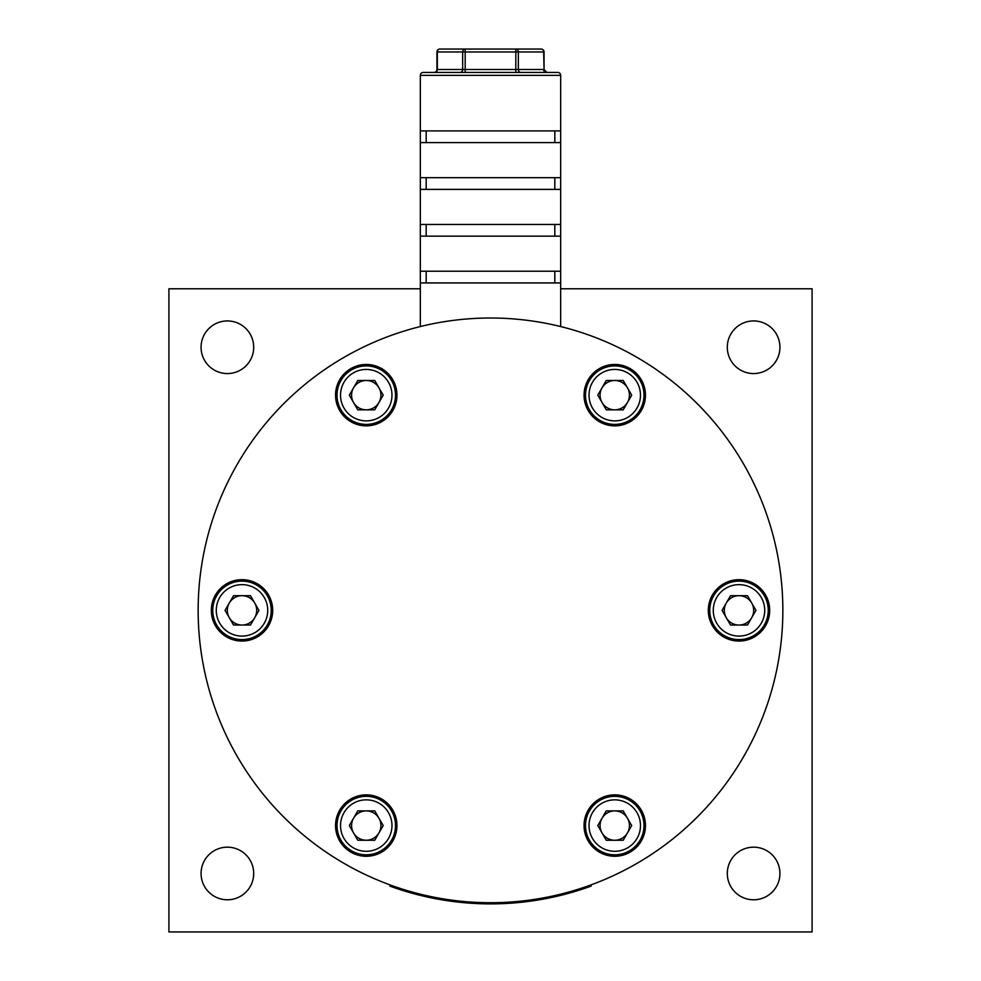 <?xml version="1.0" encoding="UTF-8"?>
<svg xmlns="http://www.w3.org/2000/svg" width="981" height="981" viewBox="0 0 981 981"><rect width="100%" height="100%" fill="white"/><g stroke="black" fill="none" stroke-linecap="round" stroke-linejoin="round"><path stroke-width="1.47" d="M753.616 847.167A26.315 26.315 0 0 0 727.301 873.482A26.315 26.315 0 0 0 753.616 899.785A26.315 26.315 0 0 0 779.932 873.482A26.315 26.315 0 0 0 753.616 847.167M753.616 320.934A26.315 26.315 0 0 0 727.301 347.249A26.315 26.315 0 0 0 753.616 373.565A26.315 26.315 0 0 0 779.932 347.249A26.315 26.315 0 0 0 753.616 320.934M227.384 320.934A26.315 26.315 0 0 0 201.068 347.249A26.315 26.315 0 0 0 227.384 373.565A26.315 26.315 0 0 0 253.699 347.249A26.315 26.315 0 0 0 227.384 320.934M227.384 847.167A26.315 26.315 0 0 0 201.068 873.482A26.315 26.315 0 0 0 227.384 899.785A26.315 26.315 0 0 0 253.699 873.482A26.315 26.315 0 0 0 227.384 847.167M560.666 288.782L812.084 288.782L812.084 931.95L168.916 931.95L168.916 288.782L420.334 288.782M242 579.673A30.693 30.693 0 0 0 211.307 610.366A30.693 30.693 0 0 0 242 641.059A30.693 30.693 0 0 0 272.693 610.366A30.693 30.693 0 0 0 242 579.673M739 579.673A30.693 30.693 0 0 0 708.307 610.366A30.693 30.693 0 0 0 739 641.059A30.693 30.693 0 0 0 769.693 610.366A30.693 30.693 0 0 0 739 579.673M366.256 364.466A30.693 30.693 0 0 0 335.551 395.159A30.693 30.693 0 0 0 366.256 425.852A30.693 30.693 0 0 0 396.949 395.159A30.693 30.693 0 0 0 366.256 364.466M614.744 364.466A30.693 30.693 0 0 0 584.051 395.159A30.693 30.693 0 0 0 614.744 425.852A30.693 30.693 0 0 0 645.449 395.159A30.693 30.693 0 0 0 614.744 364.466M614.744 794.868A30.693 30.693 0 0 0 584.051 825.573A30.693 30.693 0 0 0 614.744 856.266A30.693 30.693 0 0 0 645.449 825.573A30.693 30.693 0 0 0 614.744 794.868M366.256 794.868A30.693 30.693 0 0 0 335.551 825.573A30.693 30.693 0 0 0 366.256 856.266A30.693 30.693 0 0 0 396.949 825.573A30.693 30.693 0 0 0 366.256 794.868M490.5 318.016A292.35 292.35 0 0 1 782.85 610.366A292.35 292.35 0 0 1 490.5 902.716A292.35 292.35 0 0 1 198.15 610.366A292.35 292.35 0 0 1 490.5 318.016M254.717 603.021A14.678 14.678 0 0 0 229.296 603.021A14.678 14.678 0 0 0 242 625.044A14.678 14.678 0 0 0 254.717 603.021M242 639.6A29.234 29.234 0 0 1 212.767 610.366A29.234 29.234 0 0 1 242 581.132A29.234 29.234 0 0 1 271.234 610.366A29.234 29.234 0 0 1 242 639.6A29.234 29.234 0 0 0 271.234 610.366A29.234 29.234 0 0 0 242 581.132M225.054 610.366L233.527 595.688L250.474 595.688L258.947 610.366L250.474 625.044L233.527 625.044L225.054 610.366M439.868 49.05A2.918 2.526 90 0 0 437.33 51.968L436.937 51.968A2.918 2.918 0 0 1 439.868 49.05L541.132 49.05A2.918 2.918 0 0 1 544.063 51.968L544.063 69.516L543.67 51.968L518.348 51.968L518.348 69.516L543.67 69.516A2.918 2.526 90 0 0 546.196 72.435L557.735 72.435A2.918 2.918 0 0 1 560.666 75.365L420.334 75.365L420.334 130.902L560.666 130.902L560.666 75.365A2.918 2.918 0 0 0 557.735 72.435L423.265 72.435L465.178 72.435L465.178 69.516L515.822 69.516L515.822 51.968L465.178 51.968L465.178 69.516L462.652 69.516L462.652 51.968L437.33 51.968L437.33 69.516A2.918 2.526 -90 0 1 434.804 72.435M420.334 75.365A2.918 2.918 0 0 1 423.265 72.435M460.114 72.435A2.918 2.526 -90 0 0 462.652 69.516L436.937 69.516A2.918 2.918 0 0 1 434.019 72.435M420.334 130.902L420.334 142.601L560.666 142.601L560.666 177.684L420.334 177.684L420.334 189.382L560.666 189.382L560.666 224.465L420.334 224.465L420.334 236.151L560.666 236.151L560.666 326.563M420.334 142.601L420.334 177.684M420.334 189.382L420.334 224.465M420.334 236.151L420.334 271.234L560.666 271.234M420.334 326.563L420.334 282.933L560.666 282.933M560.666 142.601L560.666 130.902M560.666 189.382L560.666 177.684M560.666 236.151L560.666 224.465M420.334 282.933L420.334 271.234M544.063 51.968L543.67 51.968A2.918 2.526 -90 0 0 541.132 49.05L515.822 49.05A2.918 2.526 -90 0 1 518.348 51.968L515.822 51.968L515.822 49.05M465.178 49.05A2.918 2.526 90 0 0 462.652 51.968L465.178 51.968L465.178 49.05M426.183 282.933L426.183 271.234M554.817 282.933L554.817 271.234M426.183 224.465L426.183 236.151M554.817 224.465L554.817 236.151M426.183 177.684L426.183 189.382M554.817 177.684L554.817 189.382M554.817 130.902L554.817 142.601M426.183 130.902L426.183 142.601M390.254 884.985L389.849 886.088L392.608 887.082A293.515 293.515 0 0 0 588.392 887.082L591.151 886.088L588.392 887.082L591.151 886.088L590.746 884.985L587.999 885.978L588.392 887.082M378.96 402.492A14.678 14.678 0 0 0 366.256 380.481A14.678 14.678 0 0 0 353.54 402.492A14.678 14.678 0 0 0 378.96 402.492M340.934 409.776A29.234 29.234 0 0 1 351.627 369.837A29.234 29.234 0 0 1 391.566 380.542A29.234 29.234 0 0 1 380.873 420.481A29.234 29.234 0 0 1 340.934 409.776A29.234 29.234 0 0 0 380.873 420.481A29.234 29.234 0 0 0 391.566 380.542M357.783 380.481L374.73 380.481L383.203 395.159L374.73 409.837L357.783 409.837L349.31 395.159L357.783 380.481M614.744 409.837A14.678 14.678 0 0 0 627.46 387.826A14.678 14.678 0 0 0 602.04 387.826A14.678 14.678 0 0 0 614.744 409.837M589.434 380.542A29.234 29.234 0 0 1 629.373 369.837A29.234 29.234 0 0 1 640.066 409.776A29.234 29.234 0 0 1 600.127 420.481A29.234 29.234 0 0 1 589.434 380.542A29.234 29.234 0 0 0 600.127 420.481A29.234 29.234 0 0 0 640.066 409.776M623.217 380.481L631.69 395.159L623.217 409.837L606.27 409.837L597.797 395.159L606.27 380.481L623.217 380.481M726.283 617.699A14.678 14.678 0 0 0 751.704 617.699A14.678 14.678 0 0 0 739 595.688A14.678 14.678 0 0 0 726.283 617.699M739 581.132A29.234 29.234 0 0 1 768.233 610.366A29.234 29.234 0 0 1 739 639.6A29.234 29.234 0 0 1 709.766 610.366A29.234 29.234 0 0 1 739 581.132A29.234 29.234 0 0 0 709.766 610.366A29.234 29.234 0 0 0 739 639.6M755.946 610.366L747.473 625.044L730.526 625.044L722.053 610.366L730.526 595.688L747.473 595.688L755.946 610.366M602.04 818.228A14.678 14.678 0 0 0 614.744 840.251A14.678 14.678 0 0 0 627.46 818.228A14.678 14.678 0 0 0 602.04 818.228M640.066 810.956A29.234 29.234 0 0 1 629.373 850.883A29.234 29.234 0 0 1 589.434 840.19A29.234 29.234 0 0 1 600.127 800.251A29.234 29.234 0 0 1 640.066 810.956A29.234 29.234 0 0 0 600.127 800.251A29.234 29.234 0 0 0 589.434 840.19M623.217 840.251L606.27 840.251L597.797 825.573L606.27 810.895L623.217 810.895L631.69 825.573L623.217 840.251M366.256 810.895A14.678 14.678 0 0 0 353.54 832.906A14.678 14.678 0 0 0 378.96 832.906A14.678 14.678 0 0 0 366.256 810.895M391.566 840.19A29.234 29.234 0 0 1 351.627 850.883A29.234 29.234 0 0 1 340.934 810.956A29.234 29.234 0 0 1 380.873 800.251A29.234 29.234 0 0 1 391.566 840.19A29.234 29.234 0 0 0 380.873 800.251A29.234 29.234 0 0 0 340.934 810.956M357.783 840.251L349.31 825.573L357.783 810.895L374.73 810.895L383.203 825.573L374.73 840.251L357.783 840.251M242 584.639A25.727 25.727 0 0 0 216.274 610.366A25.727 25.727 0 0 0 242 636.093A25.727 25.727 0 0 0 267.727 610.366A25.727 25.727 0 0 0 242 584.639M520.886 72.435A2.918 2.526 90 0 1 518.348 69.516L515.822 69.516L515.822 72.435M393.001 885.978L392.608 887.082M388.525 382.296A25.727 25.727 0 0 0 353.393 372.878A25.727 25.727 0 0 0 343.975 408.022A25.727 25.727 0 0 0 379.12 417.44A25.727 25.727 0 0 0 388.525 382.296M637.025 408.022A25.727 25.727 0 0 0 627.607 372.878A25.727 25.727 0 0 0 592.475 382.296A25.727 25.727 0 0 0 601.88 417.44A25.727 25.727 0 0 0 637.025 408.022M739 636.093A25.727 25.727 0 0 0 764.726 610.366A25.727 25.727 0 0 0 739 584.639A25.727 25.727 0 0 0 713.273 610.366A25.727 25.727 0 0 0 739 636.093M592.475 838.436A25.727 25.727 0 0 0 627.607 847.854A25.727 25.727 0 0 0 637.025 812.709A25.727 25.727 0 0 0 601.88 803.292A25.727 25.727 0 0 0 592.475 838.436M343.975 812.709A25.727 25.727 0 0 0 353.393 847.854A25.727 25.727 0 0 0 388.525 838.436A25.727 25.727 0 0 0 379.12 803.292A25.727 25.727 0 0 0 343.975 812.709M544.063 69.516L546.981 72.435M436.937 51.968L436.937 69.516"/></g></svg>
